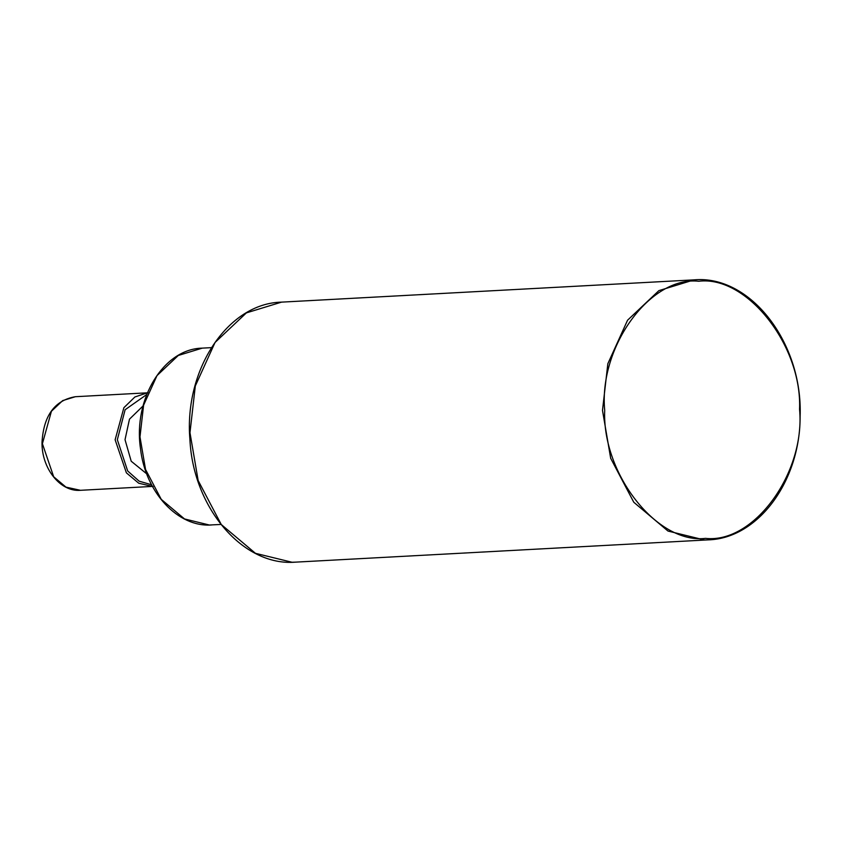 <?xml version="1.0" encoding="UTF-8"?>
<svg xmlns="http://www.w3.org/2000/svg" width="842" height="842" viewBox="0 0 842 842"><rect width="100%" height="100%" fill="white"/><g stroke="black" fill="none" stroke-linecap="round" stroke-linejoin="round"><path stroke-width="1.26" d="M146.719 473.835L131.205 461.227L125.026 439.671L129.479 419.169L143.056 405.949M281.596 302.12L246.38 312.887L215.047 342.483L195.312 385.973L189.976 432.683L198.154 480.54L221.267 524.524L255.452 553.32L291.995 562.245L295.574 562.14L708.122 539.869C757.916 538.596 800.205 481.519 800.132 416.474C802.942 342.894 750.359 274.713 694.082 279.86L281.565 302.131C227.845 303.225 183.84 369.701 189.924 439.64C193.186 508.2 243.285 566.645 295.605 562.14M604.703 410.349C602.009 473.972 657.444 544.374 705.491 538.364C753.843 543.848 805.573 472.846 799.553 409.275C802.237 345.641 746.812 275.239 698.755 281.26C650.403 275.776 598.683 346.767 604.703 410.349M708.09 539.88L704.512 539.985L667.98 531.049L633.784 502.253L610.671 458.269L602.493 410.412L607.84 363.702L627.564 320.213L658.907 290.616L694.113 279.86M148.097 392.782L75.38 396.708L62.697 400.592L51.425 411.254L42.405 443.702L53.678 476.772L65.981 487.129L80.453 490.307M152.444 486.413L138.698 483.203L126.395 472.846L115.133 439.777L123.879 407.707L134.899 396.971L147.392 392.825M211.363 347.641L202.259 348.135L178.293 355.471L157.001 375.606L143.603 405.17L139.982 436.903L145.54 469.447L161.254 499.359L184.503 518.935L209.353 525.019L220.899 524.45M146.708 394.54L125.121 409.728L117.333 439.713L127.689 470.994L139.14 481.171L151.581 484.781M75.38 396.708C54.804 400.255 43.679 415.422 42.016 442.208C41.479 468.257 60.203 492.086 80.432 490.307L153.149 486.381M202.259 348.135C163.632 348.798 133.089 398.929 140.477 448.47C145.256 492.317 177.988 527.713 211.805 524.945"/></g></svg>
